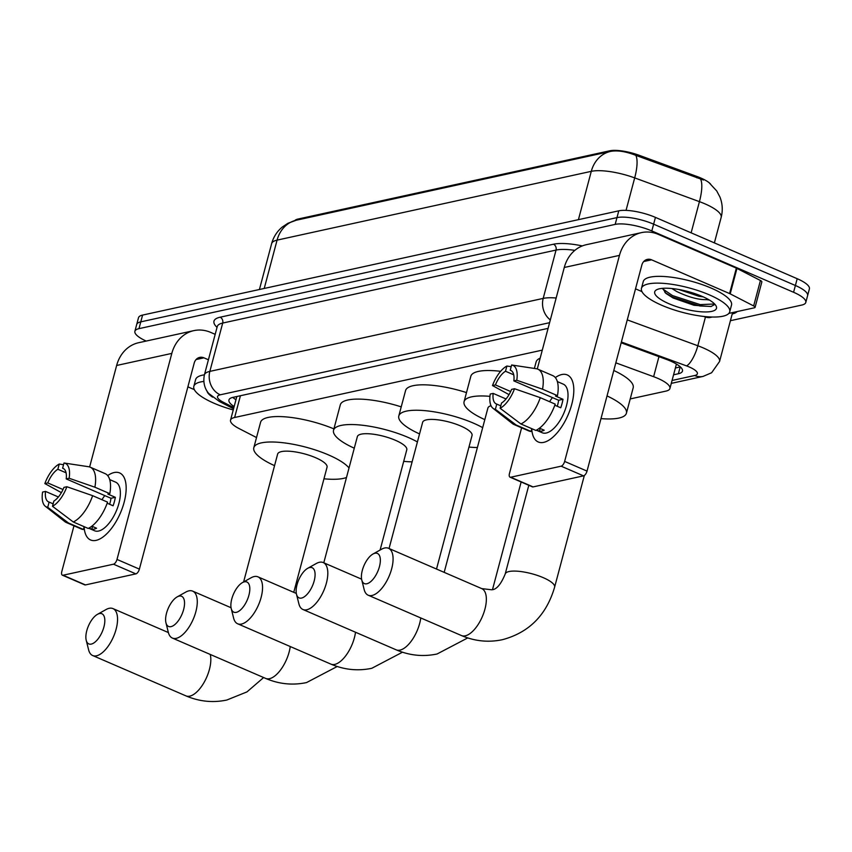 <?xml version="1.0" encoding="UTF-8"?>
<svg xmlns="http://www.w3.org/2000/svg" width="852" height="852" viewBox="0 0 852 852"><rect width="100%" height="100%" fill="white"/><g stroke="black" fill="none" stroke-linecap="round" stroke-linejoin="round"><path stroke-width="1.28" d="M294.781 220.593A24.655 6.837 14.9 0 1 297.987 219.06L609.734 150.804A24.655 6.837 14.9 0 1 639.021 155.245L697.128 176.545A24.655 6.837 14.9 0 1 710.568 184.053M542.287 350.129L234.63 417.491A27.392 7.593 -165.1 0 0 230.541 420.121A27.392 7.593 -165.1 0 0 239.071 428.567L256.516 437.545M630.214 398.928L665.838 391.132A27.392 7.593 -165.1 0 0 669.928 388.491A27.392 7.593 -165.1 0 0 653.622 376.69L615.836 362.835M146.193 341.066A27.392 7.593 14.9 0 1 134.893 331.29A27.392 7.593 14.9 0 1 138.982 328.648L615.165 224.395A27.392 7.593 14.9 0 1 651.823 230.945L793.585 292.279L795.395 285.495A27.392 7.593 14.9 0 1 807.6 295.665A27.392 7.593 14.9 0 0 795.395 285.495L653.622 224.161L795.395 285.495L797.195 278.71A27.392 7.593 14.9 0 1 809.4 288.881L805.79 302.449A27.392 7.593 14.9 0 1 801.7 305.08L730.42 320.693M615.165 224.395L616.976 217.611A27.392 7.593 14.9 0 1 653.622 224.161A27.392 7.593 14.9 0 0 616.976 217.611L140.782 321.864L616.976 217.611L618.776 210.827A27.392 7.593 14.9 0 1 655.433 217.388L797.195 278.71M134.893 331.29L136.693 324.505A27.392 7.593 14.9 0 1 140.782 321.864A27.392 7.593 14.9 0 0 136.693 324.505L138.503 317.721A27.392 7.593 14.9 0 1 142.593 315.08L618.776 210.827M703.486 180.028L635.805 155.341C626.007 151.507 617.689 150.176 610.852 151.347L296.645 220.146A31.961 27.04 -102.3 0 0 296.358 220.199L610.564 151.411A31.961 27.04 77.7 0 0 591.288 171.337L277.081 240.126A31.961 27.04 -102.3 0 1 296.358 220.199L287.933 223.267L282.236 227.069C276.985 231.478 273.449 237.005 271.628 243.651L259.423 289.499M793.585 292.279A27.392 7.593 14.9 0 1 805.79 302.449M673.57 374.795L678.373 373.74A27.392 7.593 -165.1 0 0 682.463 371.099A27.392 7.593 -165.1 0 0 666.157 359.299L621.161 342.802M548.07 328.371L233.022 397.351A27.392 7.593 -165.1 0 0 228.932 399.993A27.392 7.593 -165.1 0 0 234.151 406.542M680.375 366.914A27.392 7.593 14.9 0 1 680.184 366.956L675.38 368.011M235.961 399.758A27.392 7.593 14.9 0 1 232.83 397.394M233.256 409.94A45.657 12.663 14.9 0 1 214.161 403.294A45.657 12.663 14.9 0 1 193.819 386.35A45.657 12.663 14.9 0 1 203.777 381.44M212.574 397.138A31.961 8.861 14.9 0 1 207.025 391.057M193.819 386.35L195.63 379.566A45.657 12.663 14.9 0 1 204.416 374.816M96.084 540.37A36.529 16.635 113.4 0 1 84.114 526.919A36.529 16.635 113.4 0 0 90.61 539.987A36.529 16.635 113.4 0 0 96.084 540.37A36.529 16.635 113.4 0 0 111.921 527.846A36.529 16.635 113.4 0 0 125.361 496.78A36.529 16.635 113.4 0 0 114.136 472.54A36.529 16.635 113.4 0 1 119.61 472.935A36.529 16.635 113.4 0 1 122.475 507.696A36.529 16.635 113.4 0 1 96.084 540.37M107.671 475.586A36.529 16.635 113.4 0 1 114.136 472.54A36.529 16.635 113.4 0 0 107.671 475.586M215.183 334.335L210.689 332.397A36.529 30.896 77.7 0 0 193.851 330.629A36.529 30.896 77.7 0 0 171.816 353.399L117.001 559.434L139.387 569.115L194.203 363.08A9.127 7.721 -102.3 0 1 199.709 357.393A9.127 7.721 -102.3 0 1 203.926 357.829L208.42 359.778M193.851 330.629L138.674 342.706A36.529 30.896 77.7 0 0 116.639 365.476L89.63 466.971M73.975 525.822L61.813 571.511A4.569 2.077 -66.6 0 0 62.388 575.185A4.569 2.077 -66.6 0 0 63.069 575.228L85.456 584.919A4.569 2.077 113.4 0 1 84.763 584.866L62.388 575.185M139.387 569.115A4.569 2.077 113.4 0 1 135.873 573.875L113.497 564.194L63.069 575.228M113.497 564.194A4.569 2.077 -66.6 0 0 117.001 559.434M135.873 573.875L85.456 584.919M187.877 386.84L194.331 389.641M53.133 503.83L49.118 502.094A18.265 8.318 113.4 0 1 48.617 501.924A18.265 8.318 113.4 0 1 45.529 491.412L58.383 496.982M63.016 489.527L47.787 482.935A18.265 8.318 113.4 0 1 57.851 469.26L66.094 472.817M101.963 499.719A18.265 8.318 113.4 0 1 104.828 495.608M91.856 526.185L96.564 528.219A26.487 12.066 113.4 0 1 94.093 529.113A26.487 12.066 113.4 0 1 91.814 529.262L88.981 528.038M109.695 479.591L115.627 482.157A26.487 12.066 113.4 0 1 117.704 507.355A26.487 12.066 113.4 0 1 98.566 531.052A26.487 12.066 113.4 0 1 94.593 530.764L88.672 528.197M107.171 503.223L113.092 505.79A26.487 12.066 113.4 0 0 115.35 497.312L107.884 494.085L109.812 493.659L94.891 487.206L69.129 478.26L66.2 478.899L110.973 498.271A18.265 8.318 -66.6 0 1 109.61 504.277M63.591 468.643L62.611 468.217L63.996 463.009A23.739 10.81 113.4 0 1 64.038 463.009L88.629 466.726A30.139 13.728 113.4 0 1 90.216 467.184L105.137 473.637A30.139 13.728 113.4 0 1 109.812 493.659M107.565 502.137A30.139 13.728 113.4 0 1 88.193 528.432L73.272 521.978L52.483 506.269L53.878 501.061A18.265 8.318 113.4 0 0 63.953 487.376L66.871 486.737L92.634 495.683L107.565 502.137M90.216 467.184A30.139 13.728 113.4 0 1 94.891 487.206M92.634 495.683A30.139 13.728 113.4 0 1 73.272 521.978M63.549 464.702L59.246 464.042L57.851 469.26M47.787 482.935L44.858 483.574L61.387 492.648M44.858 483.574A23.739 10.81 113.4 0 1 59.246 464.042M64.038 463.009A23.739 10.81 113.4 0 1 69.129 478.26M66.871 486.737A23.739 10.81 113.4 0 1 52.483 506.269M62.611 468.217A18.265 8.318 113.4 0 1 63.112 468.398A18.265 8.318 113.4 0 1 66.2 478.899M49.118 502.094L47.733 507.313L68.511 523.021L83.432 529.475L84.178 526.696M83.432 529.475A30.139 13.728 113.4 0 1 81.206 528.954L66.286 522.5A30.139 13.728 113.4 0 1 64.869 521.648L45.326 506.28A23.739 10.81 113.4 0 1 42.6 492.051L45.529 491.412M68.511 523.021A30.139 13.728 113.4 0 1 66.286 522.5M47.733 507.313A23.739 10.81 113.4 0 1 45.326 506.28M92.549 526.483L91.814 529.262M115.35 497.312L110.973 498.271M709.375 294.877A45.657 12.663 14.9 0 1 729.717 311.821A45.657 12.663 14.9 0 1 661.802 305.293A45.657 12.663 14.9 0 1 641.46 288.338A45.657 12.663 14.9 0 1 709.375 294.877M641.46 288.338L643.271 281.554A45.657 12.663 14.9 0 1 711.175 288.093A45.657 12.663 14.9 0 1 731.517 305.037L729.717 311.821M662.664 288.327L665.891 293.397L673.144 298.019L694.007 305.272L710.951 306.528L714.242 304.771M668.937 303.727A31.961 8.861 14.9 0 1 656.679 289.744A31.961 8.861 14.9 0 1 702.24 296.432A31.961 8.861 14.9 0 1 715.818 305.474A31.961 8.861 14.9 0 1 703.358 311.917A31.961 8.861 14.9 0 1 668.937 303.727M671.877 288.53L676.669 291.49C688.586 297.178 698.576 299.893 706.638 299.638A22.834 6.326 14.9 0 0 707.98 299.233M678.724 289.488L699.013 296.283L703.188 296.858M709.503 300.106L706.638 299.638M688.544 291.693L693.869 293.29M664.901 292.481L672.153 296.922L699.854 305.964L711.271 306.464M662.707 288.913L672.505 295.569L700.206 304.622L714.423 303.994M91.292 644.091A16.433 7.487 -66.6 0 0 103.912 626.955A16.433 7.487 -66.6 0 0 99.407 613.568A16.433 7.487 -66.6 0 0 97.437 614.356A16.433 7.487 -66.6 0 0 86.222 640.278A16.433 7.487 -66.6 0 0 91.292 644.091M97.437 614.356L106.063 609.531A25.571 11.651 113.4 0 1 109.131 608.317A25.571 11.651 113.4 0 1 112.965 608.594A25.571 11.651 113.4 0 1 114.967 632.929A25.571 11.651 113.4 0 1 96.5 655.806A25.571 11.651 113.4 0 1 92.655 655.529A25.571 11.651 113.4 0 1 88.619 649.863L86.222 640.278M293.759 592.332L327.051 467.215A25.571 7.093 -165.1 0 0 315.666 457.726A25.571 7.093 -165.1 0 0 277.635 454.073L243.608 581.948M274.557 465.65A50.225 13.93 14.9 0 1 253.811 447.726A50.225 13.93 14.9 0 1 328.51 454.915A50.225 13.93 14.9 0 1 349.022 467.972M346.487 477.482A50.225 13.93 14.9 0 1 323.973 478.803M253.811 447.726L260.574 422.294A50.225 13.93 14.9 0 1 333.909 428.897M171.018 626.635A16.433 7.487 -66.6 0 0 183.638 609.499A16.433 7.487 -66.6 0 0 179.144 596.112A16.433 7.487 -66.6 0 0 177.173 596.89A16.433 7.487 -66.6 0 0 165.959 622.823A16.433 7.487 -66.6 0 0 171.018 626.635M177.173 596.89L185.789 592.076A25.571 11.651 113.4 0 1 188.856 590.862A25.571 11.651 113.4 0 1 192.69 591.139A25.571 11.651 113.4 0 1 194.693 615.474A25.571 11.651 113.4 0 1 176.226 638.35A25.571 11.651 113.4 0 1 172.392 638.073A25.571 11.651 113.4 0 1 168.345 632.408L165.959 622.823M380.098 550.041L406.787 449.76A25.571 7.093 -165.1 0 0 395.392 440.271A25.571 7.093 -165.1 0 0 357.361 436.618L323.792 562.799M354.283 448.195A50.225 13.93 14.9 0 1 333.537 430.271A50.225 13.93 14.9 0 1 408.236 437.459A50.225 13.93 14.9 0 1 417.416 441.932M412.123 461.837A50.225 13.93 14.9 0 1 403.699 461.347M333.537 430.271L340.31 404.838A50.225 13.93 14.9 0 1 401.228 406.873M236.281 612.354A16.433 7.487 -66.6 0 0 248.912 595.218A16.433 7.487 -66.6 0 0 244.407 581.831A16.433 7.487 -66.6 0 0 242.437 582.608A16.433 7.487 -66.6 0 0 231.222 608.53A16.433 7.487 -66.6 0 0 236.281 612.354M242.437 582.608L251.063 577.784A25.571 11.651 113.4 0 1 254.12 576.57A25.571 11.651 113.4 0 1 257.964 576.847A25.571 11.651 113.4 0 1 259.966 601.182A25.571 11.651 113.4 0 1 241.489 624.058A25.571 11.651 113.4 0 1 237.655 623.781A25.571 11.651 113.4 0 1 233.618 618.115L231.222 608.53M436.512 569.04L472.051 435.468A25.571 7.093 -165.1 0 0 460.666 425.979A25.571 7.093 -165.1 0 0 422.635 422.326L389.055 548.507M419.546 433.913A50.225 13.93 14.9 0 1 398.8 415.978A50.225 13.93 14.9 0 1 473.51 423.167A50.225 13.93 14.9 0 1 482.679 427.651M477.386 447.545A50.225 13.93 14.9 0 1 468.973 447.055M398.8 415.978L405.573 390.546A50.225 13.93 14.9 0 1 466.491 392.591M301.555 598.061A16.433 7.487 -66.6 0 0 314.175 580.926A16.433 7.487 -66.6 0 0 309.67 567.538A16.433 7.487 -66.6 0 0 307.7 568.316A16.433 7.487 -66.6 0 0 296.485 594.238A16.433 7.487 -66.6 0 0 301.555 598.061M307.7 568.316L316.326 563.491A25.571 11.651 113.4 0 1 319.393 562.288A25.571 11.651 113.4 0 1 323.227 562.554A25.571 11.651 113.4 0 1 325.23 586.89A25.571 11.651 113.4 0 1 306.763 609.766A25.571 11.651 113.4 0 1 302.918 609.489A25.571 11.651 113.4 0 1 298.882 603.823L296.485 594.238M491.04 405.733A25.571 7.093 -165.1 0 0 487.898 408.033L444.18 572.352M484.82 419.621A50.225 13.93 14.9 0 1 464.074 401.697A50.225 13.93 14.9 0 1 489.943 396.35M505.119 398.576A50.225 13.93 14.9 0 1 506.173 398.789M464.074 401.697L470.837 376.254A50.225 13.93 14.9 0 1 500.614 371.323M366.818 583.769A16.433 7.487 -66.6 0 0 379.438 566.633A16.433 7.487 -66.6 0 0 374.944 553.246A16.433 7.487 -66.6 0 0 372.974 554.024A16.433 7.487 -66.6 0 0 361.759 579.946A16.433 7.487 -66.6 0 0 366.818 583.769M372.974 554.024L381.6 549.21A25.571 11.651 113.4 0 1 384.657 547.996A25.571 11.651 113.4 0 1 388.491 548.273A25.571 11.651 113.4 0 1 390.504 572.597A25.571 11.651 113.4 0 1 372.026 595.473A25.571 11.651 113.4 0 1 368.192 595.207A25.571 11.651 113.4 0 1 364.155 589.531L361.759 579.946M607.029 395.924A50.225 13.93 14.9 0 1 626.412 413.231A50.225 13.93 14.9 0 1 600.99 418.609M613.791 370.492A50.225 13.93 14.9 0 1 633.185 387.798L626.412 413.231M534.385 368.437L536.11 361.972A50.225 13.93 14.9 0 1 540.136 358.191M543.725 442.369A36.529 16.635 113.4 0 1 531.755 428.918A36.529 16.635 113.4 0 0 538.251 441.975A36.529 16.635 113.4 0 0 543.725 442.369A36.529 16.635 113.4 0 0 559.562 429.834A36.529 16.635 113.4 0 0 573.002 398.779A36.529 16.635 113.4 0 0 561.777 374.539A36.529 16.635 113.4 0 1 567.251 374.923A36.529 16.635 113.4 0 1 570.116 409.684A36.529 16.635 113.4 0 1 543.725 442.369M555.323 377.574A36.529 16.635 113.4 0 1 561.777 374.539A36.529 16.635 113.4 0 0 555.323 377.574M730.196 293.855A4.569 1.267 -165.1 0 0 729.578 293.567L736.352 268.135A4.569 1.267 14.9 0 1 736.959 268.423L730.196 293.855L753.658 305.943A4.569 1.267 -165.1 0 1 755.085 307.359A4.569 1.267 -165.1 0 1 754.403 307.796L728.854 313.387M712.261 317.019L709.918 317.53A4.569 1.267 -165.1 0 1 704.497 316.71L703.731 316.433M736.352 268.135L658.33 234.385A36.529 30.896 77.7 0 0 641.492 232.617A36.529 30.896 77.7 0 0 619.457 255.387L564.642 461.422L587.028 471.103L641.844 265.068A9.127 7.721 -102.3 0 1 647.35 259.381A9.127 7.721 -102.3 0 1 651.567 259.817L729.578 293.567M736.959 268.423L760.431 280.51A4.569 1.267 14.9 0 1 761.848 281.916L755.085 307.359M641.492 232.617L586.314 244.705A36.529 30.896 77.7 0 0 564.28 267.475L537.282 368.959M521.616 427.821L509.464 473.499A4.569 2.077 -66.6 0 0 510.028 477.173A4.569 2.077 -66.6 0 0 510.71 477.226L533.096 486.907A4.569 2.077 113.4 0 1 532.404 486.854L510.028 477.173M587.028 471.103A4.569 2.077 113.4 0 1 583.513 475.863L561.138 466.182L510.71 477.226M561.138 466.182A4.569 2.077 -66.6 0 0 564.642 461.422M583.513 475.863L533.096 486.907M635.528 288.839L641.982 291.629M500.774 405.829L496.759 404.093A18.265 8.318 113.4 0 1 496.258 403.912A18.265 8.318 113.4 0 1 493.17 393.4L506.024 398.97M510.657 391.515L495.427 384.923A18.265 8.318 113.4 0 1 505.502 371.248L513.735 374.816M549.604 401.707A18.265 8.318 113.4 0 1 552.469 397.596M539.497 428.173L544.204 430.217A26.487 12.066 113.4 0 1 541.734 431.101A26.487 12.066 113.4 0 1 539.454 431.25L536.622 430.036M557.336 381.579L563.268 384.145A26.487 12.066 113.4 0 1 565.345 409.343A26.487 12.066 113.4 0 1 546.207 433.04A26.487 12.066 113.4 0 1 542.234 432.752L536.313 430.196M554.812 405.222L560.733 407.778A26.487 12.066 113.4 0 0 562.991 399.3L555.525 396.073L557.464 395.647L542.532 389.194L516.77 380.248L513.852 380.897L558.614 400.259A18.265 8.318 -66.6 0 1 557.251 406.266M511.232 370.631L510.252 370.205L511.637 364.997A23.739 10.81 113.4 0 1 511.679 364.997L536.27 368.724A30.139 13.728 113.4 0 1 537.857 369.172L552.778 375.625A30.139 13.728 113.4 0 1 557.464 395.647M555.206 404.125A30.139 13.728 113.4 0 1 535.833 430.42L520.913 423.966L500.124 408.257L501.519 403.049A18.265 8.318 113.4 0 0 511.594 389.375L514.512 388.736L540.285 397.671L555.206 404.125M537.857 369.172A30.139 13.728 113.4 0 1 542.532 389.194M540.285 397.671A30.139 13.728 113.4 0 1 520.913 423.966M511.189 366.69L506.887 366.04L505.502 371.248M495.427 384.923L492.499 385.562L509.027 394.636M492.499 385.562A23.739 10.81 113.4 0 1 506.887 366.04M511.679 364.997A23.739 10.81 113.4 0 1 516.77 380.248M514.512 388.736A23.739 10.81 113.4 0 1 500.124 408.257M510.252 370.205A18.265 8.318 113.4 0 1 510.763 370.386A18.265 8.318 113.4 0 1 513.852 380.897M496.759 404.093L495.374 409.301L516.152 425.01L531.073 431.463L531.818 428.684M531.073 431.463A30.139 13.728 113.4 0 1 528.847 430.942L513.926 424.488A30.139 13.728 113.4 0 1 512.51 423.646L492.967 408.268A23.739 10.81 113.4 0 1 490.241 394.05L493.17 393.4M516.152 425.01A30.139 13.728 113.4 0 1 513.926 424.488M495.374 409.301A23.739 10.81 113.4 0 1 492.967 408.268M540.189 428.471L539.454 431.25M562.991 399.3L558.614 400.259M297.987 219.06L297.774 219.891M609.734 150.804L609.51 151.645M639.021 155.245L638.702 156.47M697.128 176.545L696.798 177.78M240.424 395.733L234.63 417.491M658.947 356.658L653.622 376.69M709.567 183.233L716.713 190.923L719.929 197.004C722.528 203.649 722.943 210.444 721.165 217.377A36.529 10.128 -165.1 0 0 704.902 203.82A36.529 10.128 -165.1 0 0 699.428 201.647L634.687 177.898A36.529 10.128 -165.1 0 0 591.288 171.337L578.423 219.656M635.805 155.341A31.961 9.638 110.1 0 1 634.687 177.898L626.05 210.369M264.226 288.455L277.081 240.126A36.529 10.128 -165.1 0 0 271.628 243.651M700.504 179.016A31.961 9.638 110.1 0 1 699.428 201.647L691.132 232.83M142.593 315.08L138.982 328.648M655.433 217.388L651.823 230.945M672.058 380.471L694.668 375.519A18.265 5.069 -165.1 0 0 689.257 366.978A18.265 5.069 -165.1 0 0 686.531 365.891L621.374 342.003M627.264 319.883L697.82 345.763A36.529 10.128 14.9 0 1 703.283 347.935A36.529 10.128 14.9 0 1 719.557 361.493L732.422 313.174A36.529 10.128 -165.1 0 0 732.507 312.588M705.456 317.029L697.82 345.763A18.265 5.506 110.1 0 1 686.531 365.891M217.036 327.381A41.098 11.395 14.9 0 1 220.104 317.21L553.449 244.226A41.098 11.395 14.9 0 1 582.31 245.919M737.129 311.576A41.098 11.395 14.9 0 1 732.209 313.973M217.249 326.582L204.384 374.912A36.529 10.128 14.9 0 1 209.848 371.387L222.702 323.057A36.529 10.128 -165.1 0 0 217.249 326.582L217.356 326.263M549.583 322.695L220.253 394.806A18.265 15.453 -102.3 0 1 209.848 371.387L543.193 298.402L556.047 250.073L222.702 323.057A4.569 3.866 77.7 0 0 220.104 317.21M550.328 319.905A18.265 15.453 -102.3 0 1 543.193 298.402A36.529 10.128 14.9 0 1 556.154 298.008M574.844 250.36A36.529 10.128 -165.1 0 0 556.047 250.073A4.569 3.866 77.7 0 0 553.449 244.226M220.253 394.806A18.265 5.069 -165.1 0 0 223.213 402.187L233.853 407.671M223.213 402.187A18.265 10.874 117.3 0 1 219.369 401.473L233.565 408.779M671.291 383.368L703.092 376.403A18.265 15.453 -102.3 0 1 694.668 375.519M680.184 366.956L678.373 373.74M171.816 353.399L116.639 365.476M203.926 357.829L196.077 359.544M263.619 677.542L246.974 691.899L226.802 700.035C212.883 702.953 199.261 701.569 185.928 695.871A25.571 11.651 -66.6 0 0 189.762 696.148A25.571 11.651 -66.6 0 0 205.651 679.459A25.571 11.651 -66.6 0 0 210.231 654.442M337.211 666.498L306.528 682.58C292.609 685.498 278.987 684.113 265.654 678.416A25.571 11.651 -66.6 0 0 269.488 678.693A25.571 11.651 -66.6 0 0 290.244 646.53M402.474 652.206L371.802 668.288C357.883 671.216 344.251 669.821 330.927 664.134A25.571 11.651 -66.6 0 0 334.761 664.4A25.571 11.651 -66.6 0 0 355.508 632.237M467.737 637.924L437.065 653.995C423.146 656.924 409.524 655.539 396.191 649.842A25.571 11.651 -66.6 0 0 400.025 650.108A25.571 11.651 -66.6 0 0 420.771 617.945M584.334 475.48L554.62 587.145C546.452 615.091 529.017 632.61 502.329 639.714C488.409 642.632 474.788 641.247 461.454 635.549A25.571 11.651 -66.6 0 0 465.288 635.826A25.571 11.651 -66.6 0 0 483.766 612.95A25.571 11.651 -66.6 0 0 481.763 588.615L388.491 548.273M554.62 587.145A25.571 7.093 -165.1 0 0 543.235 577.656A25.571 7.093 -165.1 0 0 509.017 571.543A25.571 7.093 -165.1 0 0 505.204 574.003C500.816 584.685 496.215 589.946 491.391 589.754L481.763 588.615M619.457 255.387L564.28 267.475M651.567 259.817L643.718 261.543M753.658 305.943L760.431 280.51M236.824 396.521L230.541 420.121M676.435 364.049L669.928 388.491M721.165 217.377L714.381 242.884M204.384 374.912C202.233 385.818 207.441 392.069 208.9 393.592L219.369 401.473M703.092 376.403L711.622 372.75L719.557 361.493M168.387 632.567L112.965 608.594M185.928 695.871L92.655 655.529M231.062 607.732L192.69 591.139M265.654 678.416L172.392 638.073M296.326 593.439L257.964 576.847M330.927 664.134L237.655 623.781M361.589 579.158L323.227 562.554M521.136 481.987L492.541 589.446M396.191 649.842L302.918 609.489M461.454 635.549L368.192 595.207M528.804 485.299L505.204 574.003"/></g></svg>
